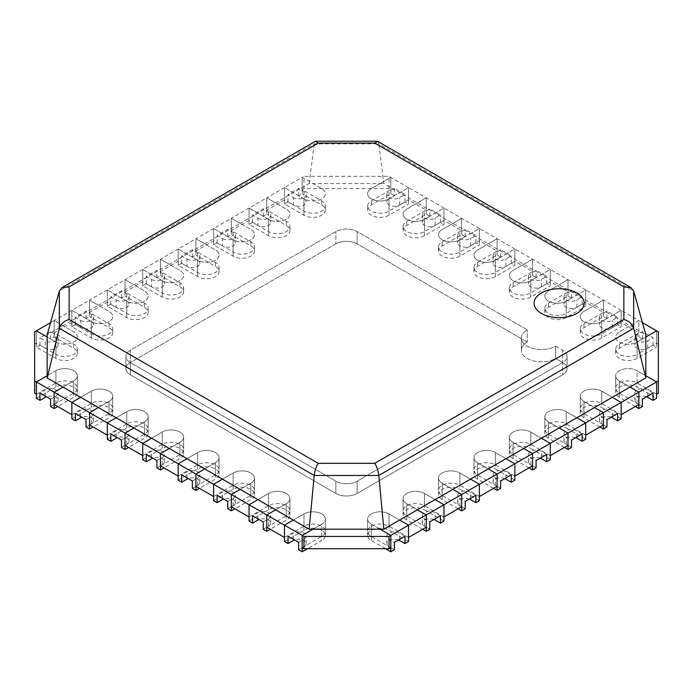 <?xml version="1.0" encoding="UTF-8"?>
<svg xmlns="http://www.w3.org/2000/svg" width="693" height="693" viewBox="0 0 693 693"><rect width="100%" height="100%" fill="white"/><g stroke="black" fill="none" stroke-linecap="round" stroke-linejoin="round"><path stroke-width="0.52" stroke-dasharray="3.46 2.6" d="M34.65 393.217L34.65 344.109L36.426 343.087L55.916 354.34A12.526 7.233 0 0 0 69.569 355.907A12.526 7.233 0 0 0 77.304 349.229A12.526 7.233 0 0 0 73.631 344.109L54.141 332.857L71.855 322.626L91.346 333.879A12.526 7.233 0 0 0 105.007 335.447A12.526 7.233 0 0 0 112.742 328.768A12.526 7.233 0 0 0 109.07 323.648L89.579 312.396L107.294 302.174L126.784 313.427A12.526 7.233 0 0 0 140.445 314.994A12.526 7.233 0 0 0 148.172 308.307A12.526 7.233 0 0 0 144.508 303.196L125.017 291.944L142.732 281.713L162.223 292.966A12.526 7.233 0 0 0 175.875 294.534A12.526 7.233 0 0 0 183.61 287.846A12.526 7.233 0 0 0 179.946 282.735L160.455 271.483L178.17 261.252L197.661 272.505A12.526 7.233 0 0 0 211.313 274.073A12.526 7.233 0 0 0 219.049 267.385A12.526 7.233 0 0 0 215.384 262.275L195.894 251.022L213.609 240.792L233.099 252.044A12.526 7.233 0 0 0 246.751 253.612A12.526 7.233 0 0 0 254.487 246.925A12.526 7.233 0 0 0 250.823 241.814L231.332 230.561L249.047 220.331L268.537 231.583A12.526 7.233 0 0 0 282.19 233.151A12.526 7.233 0 0 0 289.925 226.472A12.526 7.233 0 0 0 286.252 221.353L266.762 210.1L284.485 199.87L303.976 211.122A12.526 7.233 0 0 0 317.628 212.69A12.526 7.233 0 0 0 325.363 206.012A12.526 7.233 0 0 0 321.691 200.892L302.2 189.639L303.976 188.617L389.024 188.617L390.8 189.639L371.309 200.892A12.526 7.233 0 0 0 367.636 206.012A12.526 7.233 0 0 0 375.372 212.69A12.526 7.233 0 0 0 389.024 211.122L408.515 199.87L426.238 210.1L406.748 221.353A12.526 7.233 0 0 0 403.075 226.472A12.526 7.233 0 0 0 410.81 233.151A12.526 7.233 0 0 0 424.462 231.583L443.953 220.331L461.668 230.561L442.177 241.814A12.526 7.233 0 0 0 438.513 246.925A12.526 7.233 0 0 0 446.249 253.612A12.526 7.233 0 0 0 459.901 252.044L479.391 240.792L497.106 251.022L477.616 262.275A12.526 7.233 0 0 0 473.951 267.385A12.526 7.233 0 0 0 481.687 274.073A12.526 7.233 0 0 0 495.339 272.505L514.83 261.252L532.545 271.483L513.054 282.735A12.526 7.233 0 0 0 509.39 287.846A12.526 7.233 0 0 0 517.125 294.534A12.526 7.233 0 0 0 530.777 292.966L550.268 281.713L567.983 291.944L548.492 303.196A12.526 7.233 0 0 0 544.828 308.307A12.526 7.233 0 0 0 552.555 314.994A12.526 7.233 0 0 0 566.216 313.427L585.706 302.174L603.421 312.396L583.93 323.648A12.526 7.233 0 0 0 580.258 328.768A12.526 7.233 0 0 0 587.993 335.447A12.526 7.233 0 0 0 601.654 333.879L621.145 322.626L638.859 332.857L619.369 344.109A12.526 7.233 0 0 0 615.696 349.229A12.526 7.233 0 0 0 623.431 355.907A12.526 7.233 0 0 0 637.084 354.34L637.084 342.065L645.824 337.023L637.084 342.065L637.084 334.702L642.402 331.635L653.031 337.768L647.721 340.835A7.519 4.34 180 0 1 639.526 341.779A7.519 4.34 180 0 1 634.883 337.768A7.519 4.34 180 0 1 637.084 334.702M36.426 394.239L55.916 382.986A12.526 7.233 180 0 1 69.569 381.419A12.526 7.233 180 0 1 77.304 388.097A12.526 7.233 180 0 1 73.631 393.217L73.631 380.942L63.002 387.075L73.631 380.942A12.526 7.233 180 0 0 77.304 375.823A12.526 7.233 180 0 1 73.631 380.942L73.631 397.306L57.684 406.514M54.141 404.469L73.631 393.217M71.855 414.7L91.346 403.447A12.526 7.233 180 0 1 105.007 401.879A12.526 7.233 180 0 1 112.742 408.558A12.526 7.233 180 0 1 109.07 413.678L109.07 401.403L98.441 407.536L109.07 401.403A12.526 7.233 180 0 0 112.742 396.283A12.526 7.233 180 0 1 109.07 401.403L109.07 417.766L93.122 426.975M89.579 424.93L109.07 413.678M107.294 435.161L126.784 423.908A12.526 7.233 180 0 1 140.445 422.34A12.526 7.233 180 0 1 148.172 429.019A12.526 7.233 180 0 1 144.508 434.139L144.508 421.855L133.879 427.997L144.508 421.855A12.526 7.233 180 0 0 148.172 416.744A12.526 7.233 180 0 1 144.508 421.855L144.508 438.227L128.56 447.435M125.017 445.391L144.508 434.139M142.732 455.613L162.223 444.36A12.526 7.233 180 0 1 175.875 442.792A12.526 7.233 180 0 1 183.61 449.48A12.526 7.233 180 0 1 179.946 454.591L179.946 442.316L169.309 448.458L179.946 442.316A12.526 7.233 180 0 0 183.61 437.205A12.526 7.233 180 0 1 179.946 442.316L179.946 458.688L163.998 467.896M160.455 465.843L179.946 454.591M178.17 476.074L197.661 464.821A12.526 7.233 180 0 1 211.313 463.253A12.526 7.233 180 0 1 219.049 469.941A12.526 7.233 180 0 1 215.384 475.051L215.384 462.777L204.747 468.918L215.384 462.777A12.526 7.233 180 0 0 219.049 457.666A12.526 7.233 180 0 1 215.384 462.777L215.384 479.149L199.437 488.348M195.894 486.304L215.384 475.051M213.609 496.535L233.099 485.282A12.526 7.233 180 0 1 246.751 483.714A12.526 7.233 180 0 1 254.487 490.401A12.526 7.233 180 0 1 250.823 495.512L250.823 483.238L240.185 489.379L250.823 483.238A12.526 7.233 180 0 0 254.487 478.127A12.526 7.233 180 0 1 250.823 483.238L250.823 499.61L234.875 508.809M231.332 506.765L250.823 495.512M249.047 516.995L268.537 505.743A12.526 7.233 180 0 1 282.19 504.175A12.526 7.233 180 0 1 289.925 510.862A12.526 7.233 180 0 1 286.252 515.973L286.252 503.698L275.623 509.831L286.252 503.698A12.526 7.233 180 0 0 289.925 498.579A12.526 7.233 180 0 1 286.252 503.698L286.252 520.062L270.313 529.27M266.762 527.226L286.252 515.973M284.485 537.456L303.976 526.204A12.526 7.233 180 0 1 317.628 524.636A12.526 7.233 180 0 1 325.363 531.314A12.526 7.233 180 0 1 321.691 536.434L321.691 524.159L312.959 529.201L321.691 524.159A12.526 7.233 180 0 0 325.363 519.04A12.526 7.233 180 0 1 321.691 524.159L321.691 540.523L307.519 548.709M302.2 547.687L321.691 536.434M390.8 547.687L371.309 536.434A12.526 7.233 180 0 1 367.636 531.314A12.526 7.233 180 0 1 375.372 524.636A12.526 7.233 180 0 1 389.024 526.204L389.024 513.929L399.653 520.062L389.024 513.929A12.526 7.233 180 0 0 375.372 512.361A12.526 7.233 180 0 0 367.636 519.04A12.526 7.233 180 0 1 375.372 512.361A12.526 7.233 180 0 1 389.024 513.929L389.024 530.292L408.515 541.545M408.515 537.456L389.024 526.204M426.238 527.226L406.748 515.973A12.526 7.233 180 0 1 403.075 510.862A12.526 7.233 180 0 1 410.81 504.175A12.526 7.233 180 0 1 424.462 505.743L424.462 493.468L435.091 499.601L424.462 493.468A12.526 7.233 180 0 0 410.81 491.9A12.526 7.233 180 0 0 403.075 498.579A12.526 7.233 180 0 1 410.81 491.9A12.526 7.233 180 0 1 424.462 493.468L424.462 509.831L443.953 521.084M443.953 516.995L424.462 505.743M461.668 506.765L442.177 495.512A12.526 7.233 180 0 1 438.513 490.401A12.526 7.233 180 0 1 446.249 483.714A12.526 7.233 180 0 1 459.901 485.282L459.901 473.007L470.53 479.149L459.901 473.007A12.526 7.233 180 0 0 446.249 471.439A12.526 7.233 180 0 0 438.513 478.127A12.526 7.233 180 0 1 446.249 471.439A12.526 7.233 180 0 1 459.901 473.007L459.901 489.379L479.391 500.632M479.391 496.535L459.901 485.282M497.106 486.304L477.616 475.051A12.526 7.233 180 0 1 473.951 469.941A12.526 7.233 180 0 1 481.687 463.253A12.526 7.233 180 0 1 495.339 464.821L495.339 452.546L505.968 458.688L495.339 452.546A12.526 7.233 180 0 0 481.687 450.978A12.526 7.233 180 0 0 473.951 457.666A12.526 7.233 180 0 1 481.687 450.978A12.526 7.233 180 0 1 495.339 452.546L495.339 468.918L514.83 480.171M514.83 476.074L495.339 464.821M532.545 465.843L513.054 454.591A12.526 7.233 180 0 1 509.39 449.48A12.526 7.233 180 0 1 517.125 442.792A12.526 7.233 180 0 1 530.777 444.36L530.777 432.085L541.406 438.227L530.777 432.085A12.526 7.233 180 0 0 517.125 430.518A12.526 7.233 180 0 0 509.39 437.205A12.526 7.233 180 0 1 517.125 430.518A12.526 7.233 180 0 1 530.777 432.085L530.777 448.458L550.268 459.71M550.268 455.613L530.777 444.36M567.983 445.391L548.492 434.139A12.526 7.233 180 0 1 544.828 429.019A12.526 7.233 180 0 1 552.555 422.34A12.526 7.233 180 0 1 566.216 423.908L566.216 411.625L576.845 417.766L566.216 411.625A12.526 7.233 180 0 0 552.555 410.057A12.526 7.233 180 0 0 544.828 416.744A12.526 7.233 180 0 1 552.555 410.057A12.526 7.233 180 0 1 566.216 411.625L566.216 427.997L585.706 439.249M585.706 435.161L566.216 423.908M603.421 424.93L583.93 413.678A12.526 7.233 180 0 1 580.258 408.558A12.526 7.233 180 0 1 587.993 401.879A12.526 7.233 180 0 1 601.654 403.447L601.654 391.173L612.283 397.306L601.654 391.173A12.526 7.233 180 0 0 587.993 389.605A12.526 7.233 180 0 0 580.258 396.283A12.526 7.233 180 0 1 587.993 389.605A12.526 7.233 180 0 1 601.654 391.173L601.654 407.536L621.145 418.789M621.145 414.7L601.654 403.447M638.859 404.469L619.369 393.217A12.526 7.233 180 0 1 615.696 388.097A12.526 7.233 180 0 1 623.431 381.419A12.526 7.233 180 0 1 637.084 382.986L637.084 370.712L645.824 375.753L637.084 370.712A12.526 7.233 180 0 0 623.431 369.144A12.526 7.233 180 0 0 615.696 375.823A12.526 7.233 180 0 1 623.431 369.144A12.526 7.233 180 0 1 637.084 370.712L637.084 387.075L656.574 398.328M656.574 394.239L637.084 382.986M658.35 393.217L658.35 344.109L656.574 343.087L637.084 354.34M562.673 362.526L555.578 358.437L555.578 346.154A20.045 11.573 180 0 1 533.731 348.666A20.045 11.573 180 0 1 521.361 337.976A20.045 11.573 180 0 1 527.234 329.79L357.129 231.583A15.038 8.68 0 0 0 335.871 231.583L130.327 350.251A15.038 8.68 0 0 0 125.927 356.384A15.038 8.68 0 0 0 130.327 362.526A15.038 8.68 0 0 0 125.927 368.667A15.038 8.68 0 0 0 130.327 374.8L335.871 493.468A15.038 8.68 0 0 0 357.129 493.468L562.673 374.8A15.038 8.68 0 0 0 567.073 368.667A15.038 8.68 0 0 0 562.673 362.526A15.038 8.68 0 0 0 567.073 356.384A15.038 8.68 0 0 0 562.673 350.251L555.578 346.154A20.045 11.573 180 0 1 533.731 348.666A20.045 11.573 180 0 1 521.361 337.976A20.045 11.573 180 0 1 527.234 329.79L357.129 231.583A15.038 8.68 0 0 0 335.871 231.583L130.327 350.251A15.038 8.68 0 0 0 125.927 356.384A15.038 8.68 0 0 0 130.327 362.526L335.871 481.193A15.038 8.68 0 0 0 357.129 481.193L562.673 362.526A15.038 8.68 0 0 0 567.073 356.384A15.038 8.68 0 0 0 562.673 350.251L555.578 346.154L555.578 358.437A20.045 11.573 0 0 1 533.731 360.94A20.045 11.573 0 0 1 521.361 350.251A20.045 11.573 0 0 0 533.731 360.94A20.045 11.573 0 0 0 555.578 358.437L562.673 362.526L562.673 350.251L562.673 362.526L357.129 481.193A15.038 8.68 0 0 1 335.871 481.193L130.327 362.526A15.038 8.68 0 0 0 125.927 368.667A15.038 8.68 0 0 0 130.327 374.8L335.871 493.468A15.038 8.68 0 0 0 357.129 493.468L562.673 374.8A15.038 8.68 0 0 0 567.073 368.667A15.038 8.68 0 0 0 562.673 362.526L562.673 374.8L562.673 362.526M335.871 243.858L130.327 362.526L130.327 350.251L130.327 362.526L335.871 243.858L335.871 231.583L335.871 243.858A15.038 8.68 0 0 1 357.129 243.858A15.038 8.68 0 0 0 335.871 243.858M527.234 342.065L357.129 243.858L357.129 231.583L357.129 243.858L527.234 342.065A20.045 11.573 0 0 0 521.361 350.251L521.361 337.976L521.361 350.251A20.045 11.573 0 0 1 527.234 342.065L527.234 329.79L527.234 342.065M638.859 332.857L638.859 320.582L619.369 331.834A12.526 7.233 0 0 0 615.696 336.954A12.526 7.233 0 0 0 623.431 343.633A12.526 7.233 0 0 0 637.084 342.065L642.402 338.998L642.402 331.635M656.574 343.087L656.574 330.812L656.574 347.184L653.031 345.131L647.721 348.207A7.519 4.34 180 0 1 639.526 349.142A7.519 4.34 180 0 1 634.883 345.131A7.519 4.34 180 0 1 637.084 342.065A12.526 7.233 0 0 1 623.431 343.633A12.526 7.233 0 0 1 615.696 336.954A12.526 7.233 0 0 1 619.369 331.834L638.859 320.582L621.145 310.351L612.283 315.471L645.824 334.832M621.145 322.626L621.145 310.351L585.706 289.891L576.845 295.01L612.283 315.471L601.654 321.604L621.145 310.351L621.145 326.724L617.593 324.679L612.283 327.746A7.519 4.34 180 0 1 604.088 328.681A7.519 4.34 180 0 1 599.445 324.679A7.519 4.34 180 0 1 601.654 321.604L601.654 314.241L606.964 311.174L617.593 317.307L612.283 320.383A7.519 4.34 180 0 1 604.088 321.318A7.519 4.34 180 0 1 599.445 317.307A7.519 4.34 180 0 1 601.654 314.241M658.35 344.109L658.35 331.834M603.421 312.396L603.421 300.121L583.93 311.374A12.526 7.233 0 0 0 580.258 316.493A12.526 7.233 0 0 0 587.993 323.172A12.526 7.233 0 0 0 601.654 321.604L606.964 318.537L606.964 311.174M585.706 302.174L585.706 289.891L550.268 269.438L541.406 274.549L576.845 295.01L566.216 301.143L585.706 289.891L585.706 306.263L582.163 304.218L576.845 307.285A7.519 4.34 180 0 1 568.65 308.229A7.519 4.34 180 0 1 564.007 304.218A7.519 4.34 180 0 1 566.216 301.143L566.216 293.78L571.526 290.714L582.163 296.847L576.845 299.922A7.519 4.34 180 0 1 568.65 300.857A7.519 4.34 180 0 1 564.007 296.847A7.519 4.34 180 0 1 566.216 293.78M567.983 291.944L567.983 279.66L548.492 290.913A12.526 7.233 0 0 0 544.828 296.032A12.526 7.233 0 0 0 552.555 302.711A12.526 7.233 0 0 0 566.216 301.143L571.526 298.077L571.526 290.714M550.268 281.713L550.268 269.438L514.83 248.978L505.968 254.088L541.406 274.549L530.777 280.691L550.268 269.438L550.268 285.802L546.725 283.758L541.406 286.824A7.519 4.34 180 0 1 533.212 287.768A7.519 4.34 180 0 1 528.577 283.758A7.519 4.34 180 0 1 530.777 280.691L530.777 273.319L536.087 270.253L546.725 276.394L541.406 279.461A7.519 4.34 180 0 1 533.212 280.396A7.519 4.34 180 0 1 528.577 276.394A7.519 4.34 180 0 1 530.777 273.319M532.545 271.483L532.545 259.208L513.054 270.461A12.526 7.233 0 0 0 509.39 275.571A12.526 7.233 0 0 0 517.125 282.259A12.526 7.233 0 0 0 530.777 280.691L536.087 277.616L536.087 270.253M514.83 261.252L514.83 248.978L479.391 228.517L470.53 233.628L505.968 254.088L495.339 260.23L514.83 248.978L514.83 265.341L511.287 263.297L505.968 266.363A7.519 4.34 180 0 1 497.773 267.307A7.519 4.34 180 0 1 493.139 263.297A7.519 4.34 180 0 1 495.339 260.23L495.339 252.858L500.649 249.792L511.287 255.934L505.968 259A7.519 4.34 180 0 1 497.773 259.944A7.519 4.34 180 0 1 493.139 255.934A7.519 4.34 180 0 1 495.339 252.858M497.106 251.022L497.106 238.747L477.616 250A12.526 7.233 0 0 0 473.951 255.111A12.526 7.233 0 0 0 481.687 261.798A12.526 7.233 0 0 0 495.339 260.23L500.649 257.155L500.649 249.792M479.391 240.792L479.391 228.517L443.953 208.056L435.091 213.167L470.53 233.628L459.901 239.769L479.391 228.517L479.391 244.88L475.848 242.836L470.53 245.902A7.519 4.34 180 0 1 462.335 246.847A7.519 4.34 180 0 1 457.701 242.836A7.519 4.34 180 0 1 459.901 239.769L459.901 232.406L465.22 229.331L475.848 235.473L470.53 238.539A7.519 4.34 180 0 1 462.335 239.483A7.519 4.34 180 0 1 457.701 235.473A7.519 4.34 180 0 1 459.901 232.406M461.668 230.561L461.668 218.286L442.177 229.539A12.526 7.233 0 0 0 438.513 234.65A12.526 7.233 0 0 0 446.249 241.337A12.526 7.233 0 0 0 459.901 239.769L465.22 236.703L465.22 229.331M443.953 220.331L443.953 208.056L408.515 187.595L399.653 192.715L435.091 213.167L424.462 219.309L443.953 208.056L443.953 224.419L440.41 222.375L435.091 225.45A7.519 4.34 180 0 1 426.905 226.386A7.519 4.34 180 0 1 422.262 222.375A7.519 4.34 180 0 1 424.462 219.309L424.462 211.945L429.781 208.87L440.41 215.012L435.091 218.078A7.519 4.34 180 0 1 426.905 219.023A7.519 4.34 180 0 1 422.262 215.012A7.519 4.34 180 0 1 424.462 211.945M426.238 210.1L426.238 197.826L406.748 209.078A12.526 7.233 0 0 0 403.075 214.189A12.526 7.233 0 0 0 410.81 220.876A12.526 7.233 0 0 0 424.462 219.309L429.781 216.242L429.781 208.87M408.515 199.87L408.515 187.595L389.024 176.343L303.976 176.343L302.2 177.365L312.959 183.576L380.041 183.576L371.309 188.617A12.526 7.233 0 0 0 367.636 193.737A12.526 7.233 0 0 0 375.372 200.416A12.526 7.233 0 0 0 389.024 198.848L399.653 192.715L383.835 183.576L378.802 143.884L314.198 143.884L59.338 291.025M390.8 189.639L390.8 177.365L380.041 183.576L383.835 183.576M389.024 188.617L389.024 176.343M284.485 199.87L284.485 187.595L266.762 197.826L275.623 202.936L309.165 183.576L312.959 183.576L321.691 188.617L302.2 177.365L284.485 187.595L303.976 198.848A12.526 7.233 0 0 0 317.628 200.416A12.526 7.233 0 0 0 325.363 193.737A12.526 7.233 0 0 0 321.691 188.617A12.526 7.233 0 0 1 325.363 193.737A12.526 7.233 0 0 1 317.628 200.416A12.526 7.233 0 0 1 303.976 198.848A7.519 4.34 180 0 1 306.176 201.914A7.519 4.34 180 0 1 301.533 205.925A7.519 4.34 180 0 1 293.347 204.989L293.347 197.618L288.028 194.551L298.657 188.418L303.976 191.485A7.519 4.34 180 0 1 306.176 194.551A7.519 4.34 180 0 1 301.533 198.562A7.519 4.34 180 0 1 293.347 197.618M249.047 220.331L249.047 208.056L231.332 218.286L240.185 223.397L275.623 202.936L286.252 209.078L266.762 197.826L249.047 208.056L268.537 219.309A12.526 7.233 0 0 0 282.19 220.876A12.526 7.233 0 0 0 289.925 214.189A12.526 7.233 0 0 0 286.252 209.078A12.526 7.233 0 0 1 289.925 214.189A12.526 7.233 0 0 1 282.19 220.876A12.526 7.233 0 0 1 268.537 219.309A7.519 4.34 180 0 1 270.738 222.375A7.519 4.34 180 0 1 266.095 226.386A7.519 4.34 180 0 1 257.909 225.45L257.909 218.078L252.59 215.012L263.219 208.87L268.537 211.945A7.519 4.34 180 0 1 270.738 215.012A7.519 4.34 180 0 1 266.095 219.023A7.519 4.34 180 0 1 257.909 218.078M213.609 240.792L213.609 228.517L195.894 238.747L204.747 243.858L240.185 223.397L250.823 229.539L231.332 218.286L213.609 228.517L233.099 239.769A12.526 7.233 0 0 0 246.751 241.337A12.526 7.233 0 0 0 254.487 234.65A12.526 7.233 0 0 0 250.823 229.539A12.526 7.233 0 0 1 254.487 234.65A12.526 7.233 0 0 1 246.751 241.337A12.526 7.233 0 0 1 233.099 239.769A7.519 4.34 180 0 1 235.299 242.836A7.519 4.34 180 0 1 230.665 246.847A7.519 4.34 180 0 1 222.47 245.902L222.47 238.539L217.152 235.473L227.78 229.331L233.099 232.406A7.519 4.34 180 0 1 235.299 235.473A7.519 4.34 180 0 1 230.665 239.483A7.519 4.34 180 0 1 222.47 238.539M178.17 261.252L178.17 248.978L160.455 259.208L169.309 264.319L204.747 243.858L215.384 250L195.894 238.747L178.17 248.978L197.661 260.23A12.526 7.233 0 0 0 211.313 261.798A12.526 7.233 0 0 0 219.049 255.111A12.526 7.233 0 0 0 215.384 250A12.526 7.233 0 0 1 219.049 255.111A12.526 7.233 0 0 1 211.313 261.798A12.526 7.233 0 0 1 197.661 260.23A7.519 4.34 180 0 1 199.861 263.297A7.519 4.34 180 0 1 195.227 267.307A7.519 4.34 180 0 1 187.032 266.363L187.032 259L181.713 255.934L192.351 249.792L197.661 252.858A7.519 4.34 180 0 1 199.861 255.934A7.519 4.34 180 0 1 195.227 259.944A7.519 4.34 180 0 1 187.032 259M142.732 281.713L142.732 269.438L125.017 279.66L133.879 284.78L169.309 264.319L179.946 270.461L160.455 259.208L142.732 269.438L162.223 280.691A12.526 7.233 0 0 0 175.875 282.259A12.526 7.233 0 0 0 183.61 275.571A12.526 7.233 0 0 0 179.946 270.461A12.526 7.233 0 0 1 183.61 275.571A12.526 7.233 0 0 1 175.875 282.259A12.526 7.233 0 0 1 162.223 280.691A7.519 4.34 180 0 1 164.423 283.758A7.519 4.34 180 0 1 159.788 287.768A7.519 4.34 180 0 1 151.594 286.824L151.594 279.461L146.275 276.394L156.913 270.253L162.223 273.319A7.519 4.34 180 0 1 164.423 276.394A7.519 4.34 180 0 1 159.788 280.396A7.519 4.34 180 0 1 151.594 279.461M107.294 302.174L107.294 289.891L89.579 300.121L98.441 305.241L133.879 284.78L144.508 290.913L125.017 279.66L107.294 289.891L126.784 301.143A12.526 7.233 0 0 0 140.445 302.711A12.526 7.233 0 0 0 148.172 296.032A12.526 7.233 0 0 0 144.508 290.913A12.526 7.233 0 0 1 148.172 296.032A12.526 7.233 0 0 1 140.445 302.711A12.526 7.233 0 0 1 126.784 301.143A7.519 4.34 180 0 1 128.993 304.218A7.519 4.34 180 0 1 124.35 308.229A7.519 4.34 180 0 1 116.155 307.285L116.155 299.922L110.837 296.847L121.474 290.714L126.784 293.78A7.519 4.34 180 0 1 128.993 296.847A7.519 4.34 180 0 1 124.35 300.857A7.519 4.34 180 0 1 116.155 299.922M71.855 322.626L71.855 310.351L54.141 320.582L63.002 325.701L98.441 305.241L109.07 311.374L89.579 300.121L71.855 310.351L91.346 321.604A12.526 7.233 0 0 0 105.007 323.172A12.526 7.233 0 0 0 112.742 316.493A12.526 7.233 0 0 0 109.07 311.374A12.526 7.233 0 0 1 112.742 316.493A12.526 7.233 0 0 1 105.007 323.172A12.526 7.233 0 0 1 91.346 321.604A7.519 4.34 180 0 1 93.555 324.679A7.519 4.34 180 0 1 88.912 328.681A7.519 4.34 180 0 1 80.717 327.746L80.717 320.383L75.407 317.307L86.036 311.174L91.346 314.241A7.519 4.34 180 0 1 93.555 317.307A7.519 4.34 180 0 1 88.912 321.318A7.519 4.34 180 0 1 80.717 320.383M619.369 393.217L619.369 380.942L629.998 387.075L619.369 380.942A12.526 7.233 180 0 1 615.696 375.823L615.696 388.097M371.309 536.434L371.309 524.159L380.041 529.201L371.309 524.159A12.526 7.233 180 0 1 367.636 519.04L367.636 531.314M34.65 344.109L34.65 331.834M303.976 188.617L303.976 176.343M302.2 189.639L302.2 177.365L302.2 193.737L298.657 195.781L303.976 198.848L303.976 191.485M266.762 210.1L266.762 197.826L266.762 214.189L263.219 216.242L268.537 219.309L268.537 211.945M231.332 230.561L231.332 218.286L231.332 234.65L227.78 236.703L233.099 239.769L233.099 232.406M195.894 251.022L195.894 238.747L195.894 255.111L192.351 257.155L197.661 260.23L197.661 252.858M160.455 271.483L160.455 259.208L160.455 275.571L156.913 277.616L162.223 280.691L162.223 273.319M125.017 291.944L125.017 279.66L125.017 296.032L121.474 298.077L126.784 301.143L126.784 293.78M89.579 312.396L89.579 300.121L89.579 316.493L86.036 318.537L91.346 321.604L91.346 314.241M54.141 332.857L54.141 320.582L50.563 322.652M36.426 343.087L36.426 330.812L36.426 347.184L55.916 358.437A12.526 7.233 0 0 0 69.569 360.005A12.526 7.233 0 0 0 77.304 353.317A12.526 7.233 0 0 0 73.631 348.207L54.141 336.954L50.598 338.998L55.916 342.065A12.526 7.233 0 0 0 69.569 343.633A12.526 7.233 0 0 0 77.304 336.954A12.526 7.233 0 0 0 73.631 331.834L63.002 325.701L47.176 334.832M309.165 183.576L314.198 143.884L315.324 141.363M377.676 141.363L378.802 143.884L633.662 291.025M303.976 526.204L303.976 513.929L293.347 520.062L303.976 513.929A12.526 7.233 180 0 1 317.628 512.361A12.526 7.233 180 0 1 325.363 519.04L325.363 531.314M55.916 382.986L55.916 370.712L47.176 375.753L55.916 370.712A12.526 7.233 180 0 1 69.569 369.144A12.526 7.233 180 0 1 77.304 375.823L77.304 388.097M55.916 354.34L55.916 342.065L47.176 337.023L55.916 342.065A7.519 4.34 180 0 1 58.117 345.131A7.519 4.34 180 0 1 53.474 349.142A7.519 4.34 180 0 1 45.279 348.207L45.279 340.835L39.969 337.768L50.598 331.635L55.916 334.702A7.519 4.34 180 0 1 58.117 337.768A7.519 4.34 180 0 1 53.474 341.779A7.519 4.34 180 0 1 45.279 340.835M268.537 505.743L268.537 493.468L257.909 499.601L268.537 493.468A12.526 7.233 180 0 1 282.19 491.9A12.526 7.233 180 0 1 289.925 498.579L289.925 510.862M233.099 485.282L233.099 473.007L222.47 479.149L233.099 473.007A12.526 7.233 180 0 1 246.751 471.439A12.526 7.233 180 0 1 254.487 478.127L254.487 490.401M197.661 464.821L197.661 452.546L187.032 458.688L197.661 452.546A12.526 7.233 180 0 1 211.313 450.978A12.526 7.233 180 0 1 219.049 457.666L219.049 469.941M162.223 444.36L162.223 432.085L151.594 438.227L162.223 432.085A12.526 7.233 180 0 1 175.875 430.518A12.526 7.233 180 0 1 183.61 437.205L183.61 449.48M126.784 423.908L126.784 411.625L116.155 417.766L126.784 411.625A12.526 7.233 180 0 1 140.445 410.057A12.526 7.233 180 0 1 148.172 416.744L148.172 429.019M91.346 403.447L91.346 391.173L80.717 397.306L91.346 391.173A12.526 7.233 180 0 1 105.007 389.605A12.526 7.233 180 0 1 112.742 396.283L112.742 408.558M406.748 515.973L406.748 503.698L417.377 509.831L406.748 503.698A12.526 7.233 180 0 1 403.075 498.579L403.075 510.862M442.177 495.512L442.177 483.238L452.815 489.379L442.177 483.238A12.526 7.233 180 0 1 438.513 478.127L438.513 490.401M477.616 475.051L477.616 462.777L488.253 468.918L477.616 462.777A12.526 7.233 180 0 1 473.951 457.666L473.951 469.941M513.054 454.591L513.054 442.316L523.691 448.458L513.054 442.316A12.526 7.233 180 0 1 509.39 437.205L509.39 449.48M548.492 434.139L548.492 421.855L559.121 427.997L548.492 421.855A12.526 7.233 180 0 1 544.828 416.744L544.828 429.019M583.93 413.678L583.93 401.403L594.559 407.536L583.93 401.403A12.526 7.233 180 0 1 580.258 396.283L580.258 408.558M642.402 338.998L638.859 336.954L619.369 348.207A12.526 7.233 0 0 0 615.696 353.317A12.526 7.233 0 0 0 623.431 360.005A12.526 7.233 0 0 0 637.084 358.437L656.574 347.184M653.031 345.131L653.031 337.768M642.437 322.652L638.859 320.582L638.859 336.954M606.964 318.537L603.421 316.493L583.93 327.746A12.526 7.233 0 0 0 580.258 332.857A12.526 7.233 0 0 0 587.993 339.544A12.526 7.233 0 0 0 601.654 337.976L621.145 326.724M617.593 324.679L617.593 317.307M603.421 316.493L603.421 300.121L583.93 311.374A12.526 7.233 0 0 0 580.258 316.493A12.526 7.233 0 0 0 587.993 323.172A12.526 7.233 0 0 0 601.654 321.604L601.654 333.879M571.526 298.077L567.983 296.032L548.492 307.285A12.526 7.233 0 0 0 544.828 312.396A12.526 7.233 0 0 0 552.555 319.083A12.526 7.233 0 0 0 566.216 317.515L585.706 306.263M582.163 304.218L582.163 296.847M567.983 296.032L567.983 279.66L548.492 290.913A12.526 7.233 0 0 0 544.828 296.032A12.526 7.233 0 0 0 552.555 302.711A12.526 7.233 0 0 0 566.216 301.143L566.216 313.427M536.087 277.616L532.545 275.571L513.054 286.824A12.526 7.233 0 0 0 509.39 291.944A12.526 7.233 0 0 0 517.125 298.622A12.526 7.233 0 0 0 530.777 297.054L550.268 285.802M546.725 283.758L546.725 276.394M532.545 275.571L532.545 259.208L513.054 270.461A12.526 7.233 0 0 0 509.39 275.571A12.526 7.233 0 0 0 517.125 282.259A12.526 7.233 0 0 0 530.777 280.691L530.777 292.966M500.649 257.155L497.106 255.111L477.616 266.363A12.526 7.233 0 0 0 473.951 271.483A12.526 7.233 0 0 0 481.687 278.162A12.526 7.233 0 0 0 495.339 276.594L514.83 265.341M511.287 263.297L511.287 255.934M497.106 255.111L497.106 238.747L477.616 250A12.526 7.233 0 0 0 473.951 255.111A12.526 7.233 0 0 0 481.687 261.798A12.526 7.233 0 0 0 495.339 260.23L495.339 272.505M465.22 236.703L461.668 234.65L442.177 245.902A12.526 7.233 0 0 0 438.513 251.022A12.526 7.233 0 0 0 446.249 257.701A12.526 7.233 0 0 0 459.901 256.133L479.391 244.88M475.848 242.836L475.848 235.473M461.668 234.65L461.668 218.286L442.177 229.539A12.526 7.233 0 0 0 438.513 234.65A12.526 7.233 0 0 0 446.249 241.337A12.526 7.233 0 0 0 459.901 239.769L459.901 252.044M429.781 216.242L426.238 214.189L406.748 225.45A12.526 7.233 0 0 0 403.075 230.561A12.526 7.233 0 0 0 410.81 237.24A12.526 7.233 0 0 0 424.462 235.672L443.953 224.419M440.41 222.375L440.41 215.012M426.238 214.189L426.238 197.826L406.748 209.078A12.526 7.233 0 0 0 403.075 214.189A12.526 7.233 0 0 0 410.81 220.876A12.526 7.233 0 0 0 424.462 219.309L424.462 231.583M394.343 188.418L394.343 195.781L389.024 198.848L408.515 187.595L408.515 203.967L404.972 201.914L399.653 204.989A7.519 4.34 180 0 1 391.467 205.925A7.519 4.34 180 0 1 386.824 201.914A7.519 4.34 180 0 1 389.024 198.848L389.024 191.485L394.343 188.418L404.972 194.551L399.653 197.618A7.519 4.34 180 0 1 391.467 198.562A7.519 4.34 180 0 1 386.824 194.551A7.519 4.34 180 0 1 389.024 191.485M394.343 195.781L390.8 193.737L371.309 204.989A12.526 7.233 0 0 0 367.636 210.1A12.526 7.233 0 0 0 375.372 216.788A12.526 7.233 0 0 0 389.024 215.22L408.515 203.967M404.972 201.914L404.972 194.551M390.8 193.737L390.8 177.365L371.309 188.617A12.526 7.233 0 0 0 367.636 193.737A12.526 7.233 0 0 0 375.372 200.416A12.526 7.233 0 0 0 389.024 198.848L389.024 211.122M298.657 542.368L303.976 539.301A7.519 4.34 0 0 0 306.176 536.226A7.519 4.34 0 0 0 301.533 532.215A7.519 4.34 0 0 0 293.347 533.16L288.028 536.226M298.657 549.731L303.976 546.664A7.519 4.34 0 0 0 306.176 543.598A7.519 4.34 0 0 0 302.217 539.769A7.519 4.34 0 0 0 294.516 539.977M284.485 541.545L303.976 530.292A12.526 7.233 180 0 1 317.628 528.724A12.526 7.233 180 0 1 325.363 535.412A12.526 7.233 180 0 1 321.691 540.523M303.976 530.292L303.976 513.929A12.526 7.233 180 0 1 317.628 512.361A12.526 7.233 180 0 1 325.363 519.04L325.363 535.412M263.219 521.907L268.537 518.84A7.519 4.34 0 0 0 270.738 515.765A7.519 4.34 0 0 0 266.095 511.755A7.519 4.34 0 0 0 257.909 512.699L252.59 515.765M263.219 529.27L268.537 526.204A7.519 4.34 0 0 0 270.738 523.137A7.519 4.34 0 0 0 266.779 519.308A7.519 4.34 0 0 0 259.078 519.516M249.047 521.084L268.537 509.831A12.526 7.233 180 0 1 282.19 508.264A12.526 7.233 180 0 1 289.925 514.951A12.526 7.233 180 0 1 286.252 520.062M268.537 509.831L268.537 493.468A12.526 7.233 180 0 1 282.19 491.9A12.526 7.233 180 0 1 289.925 498.579L289.925 514.951M227.78 501.446L233.099 498.38A7.519 4.34 0 0 0 235.299 495.313A7.519 4.34 0 0 0 230.665 491.302A7.519 4.34 0 0 0 222.47 492.238L217.152 495.313M227.78 508.809L233.099 505.743A7.519 4.34 0 0 0 235.299 502.676A7.519 4.34 0 0 0 231.341 498.856A7.519 4.34 0 0 0 223.64 499.055M213.609 500.632L233.099 489.379A12.526 7.233 180 0 1 246.751 487.811A12.526 7.233 180 0 1 254.487 494.49A12.526 7.233 180 0 1 250.823 499.61M233.099 489.379L233.099 473.007A12.526 7.233 180 0 1 246.751 471.439A12.526 7.233 180 0 1 254.487 478.127L254.487 494.49M192.351 480.985L197.661 477.919A7.519 4.34 0 0 0 199.861 474.852A7.519 4.34 0 0 0 195.227 470.842A7.519 4.34 0 0 0 187.032 471.777L181.713 474.852M192.351 488.348L197.661 485.282A7.519 4.34 0 0 0 199.861 482.215A7.519 4.34 0 0 0 195.911 478.395A7.519 4.34 0 0 0 188.201 478.594M178.17 480.171L197.661 468.918A12.526 7.233 180 0 1 211.313 467.351A12.526 7.233 180 0 1 219.049 474.029A12.526 7.233 180 0 1 215.384 479.149M197.661 468.918L197.661 452.546A12.526 7.233 180 0 1 211.313 450.978A12.526 7.233 180 0 1 219.049 457.666L219.049 474.029M156.913 460.524L162.223 457.458A7.519 4.34 0 0 0 164.423 454.391A7.519 4.34 0 0 0 159.788 450.381A7.519 4.34 0 0 0 151.594 451.316L146.275 454.391M156.913 467.896L162.223 464.821A7.519 4.34 0 0 0 164.423 461.755A7.519 4.34 0 0 0 160.473 457.934A7.519 4.34 0 0 0 152.763 458.134M142.732 459.71L162.223 448.458A12.526 7.233 180 0 1 175.875 446.89A12.526 7.233 180 0 1 183.61 453.569A12.526 7.233 180 0 1 179.946 458.688M162.223 448.458L162.223 432.085A12.526 7.233 180 0 1 175.875 430.518A12.526 7.233 180 0 1 183.61 437.205L183.61 453.569M121.474 440.064L126.784 436.997A7.519 4.34 0 0 0 128.993 433.931A7.519 4.34 0 0 0 124.35 429.92A7.519 4.34 0 0 0 116.155 430.864L110.837 433.931M121.474 447.435L126.784 444.36A7.519 4.34 0 0 0 128.993 441.294A7.519 4.34 0 0 0 125.035 437.474A7.519 4.34 0 0 0 117.325 437.673M107.294 439.249L126.784 427.997A12.526 7.233 180 0 1 140.445 426.429A12.526 7.233 180 0 1 148.172 433.108A12.526 7.233 180 0 1 144.508 438.227M126.784 427.997L126.784 411.625A12.526 7.233 180 0 1 140.445 410.057A12.526 7.233 180 0 1 148.172 416.744L148.172 433.108M86.036 419.611L91.346 416.536A7.519 4.34 0 0 0 93.555 413.47A7.519 4.34 0 0 0 88.912 409.459A7.519 4.34 0 0 0 80.717 410.403L75.407 413.47M86.036 426.975L91.346 423.908A7.519 4.34 0 0 0 93.555 420.833A7.519 4.34 0 0 0 89.596 417.013A7.519 4.34 0 0 0 81.887 417.212M71.855 418.789L91.346 407.536A12.526 7.233 180 0 1 105.007 405.968A12.526 7.233 180 0 1 112.742 412.656A12.526 7.233 180 0 1 109.07 417.766M91.346 407.536L91.346 391.173A12.526 7.233 180 0 1 105.007 389.605A12.526 7.233 180 0 1 112.742 396.283L112.742 412.656M50.598 399.151L55.916 396.075A7.519 4.34 0 0 0 58.117 393.009A7.519 4.34 0 0 0 53.474 388.998A7.519 4.34 0 0 0 45.279 389.942L39.969 393.009M50.598 406.514L55.916 403.447A7.519 4.34 0 0 0 58.117 400.372A7.519 4.34 0 0 0 54.158 396.552A7.519 4.34 0 0 0 46.448 396.751M36.426 398.328L55.916 387.075A12.526 7.233 180 0 1 69.569 385.507A12.526 7.233 180 0 1 77.304 392.195A12.526 7.233 180 0 1 73.631 397.306M55.916 387.075L55.916 370.712A12.526 7.233 180 0 1 69.569 369.144A12.526 7.233 180 0 1 77.304 375.823L77.304 392.195M293.347 204.989L288.028 201.914L288.028 194.551M298.657 195.781L298.657 188.418M288.028 201.914L284.485 203.967L303.976 215.22A12.526 7.233 0 0 0 317.628 216.788A12.526 7.233 0 0 0 325.363 210.1A12.526 7.233 0 0 0 321.691 204.989L302.2 193.737M284.485 203.967L284.485 187.595L303.976 198.848L303.976 211.122M257.909 225.45L252.59 222.375L252.59 215.012M263.219 216.242L263.219 208.87M252.59 222.375L249.047 224.419L268.537 235.672A12.526 7.233 0 0 0 282.19 237.24A12.526 7.233 0 0 0 289.925 230.561A12.526 7.233 0 0 0 286.252 225.45L266.762 214.189M249.047 224.419L249.047 208.056L268.537 219.309L268.537 231.583M222.47 245.902L217.152 242.836L217.152 235.473M227.78 236.703L227.78 229.331M217.152 242.836L213.609 244.88L233.099 256.133A12.526 7.233 0 0 0 246.751 257.701A12.526 7.233 0 0 0 254.487 251.022A12.526 7.233 0 0 0 250.823 245.902L231.332 234.65M213.609 244.88L213.609 228.517L233.099 239.769L233.099 252.044M187.032 266.363L181.713 263.297L181.713 255.934M192.351 257.155L192.351 249.792M181.713 263.297L178.17 265.341L197.661 276.594A12.526 7.233 0 0 0 211.313 278.162A12.526 7.233 0 0 0 219.049 271.483A12.526 7.233 0 0 0 215.384 266.363L195.894 255.111M178.17 265.341L178.17 248.978L197.661 260.23L197.661 272.505M151.594 286.824L146.275 283.758L146.275 276.394M156.913 277.616L156.913 270.253M146.275 283.758L142.732 285.802L162.223 297.054A12.526 7.233 0 0 0 175.875 298.622A12.526 7.233 0 0 0 183.61 291.944A12.526 7.233 0 0 0 179.946 286.824L160.455 275.571M142.732 285.802L142.732 269.438L162.223 280.691L162.223 292.966M116.155 307.285L110.837 304.218L110.837 296.847M121.474 298.077L121.474 290.714M110.837 304.218L107.294 306.263L126.784 317.515A12.526 7.233 0 0 0 140.445 319.083A12.526 7.233 0 0 0 148.172 312.396A12.526 7.233 0 0 0 144.508 307.285L125.017 296.032M107.294 306.263L107.294 289.891L126.784 301.143L126.784 313.427M80.717 327.746L75.407 324.679L75.407 317.307M86.036 318.537L86.036 311.174M75.407 324.679L71.855 326.724L91.346 337.976A12.526 7.233 0 0 0 105.007 339.544A12.526 7.233 0 0 0 112.742 332.857A12.526 7.233 0 0 0 109.07 327.746L89.579 316.493M71.855 326.724L71.855 310.351L91.346 321.604L91.346 333.879M45.279 348.207L39.969 345.131L39.969 337.768M50.598 338.998L50.598 331.635M39.969 345.131L36.426 347.184M54.141 336.954L54.141 320.582L73.631 331.834A12.526 7.233 0 0 1 77.304 336.954A12.526 7.233 0 0 1 69.569 343.633A12.526 7.233 0 0 1 55.916 342.065L55.916 334.702M653.031 393.009L647.721 389.942A7.519 4.34 0 0 0 639.526 388.998A7.519 4.34 0 0 0 634.883 393.009A7.519 4.34 0 0 0 637.084 396.075L642.402 399.151M642.402 406.514L637.084 403.447L637.084 396.075M635.316 406.514L619.369 397.306A12.526 7.233 180 0 1 615.696 392.195A12.526 7.233 180 0 1 623.431 385.507A12.526 7.233 180 0 1 637.084 387.075M646.552 396.751A7.519 4.34 0 0 0 638.842 396.552A7.519 4.34 0 0 0 634.883 400.372A7.519 4.34 0 0 0 637.084 403.447M619.369 397.306L619.369 380.942A12.526 7.233 180 0 1 615.696 375.823L615.696 392.195M617.593 413.47L612.283 410.403A7.519 4.34 0 0 0 604.088 409.459A7.519 4.34 0 0 0 599.445 413.47A7.519 4.34 0 0 0 601.654 416.536L606.964 419.611M606.964 426.975L601.654 423.908L601.654 416.536M599.878 426.975L583.93 417.766A12.526 7.233 180 0 1 580.258 412.656A12.526 7.233 180 0 1 587.993 405.968A12.526 7.233 180 0 1 601.654 407.536M611.113 417.212A7.519 4.34 0 0 0 603.404 417.013A7.519 4.34 0 0 0 599.445 420.833A7.519 4.34 0 0 0 601.654 423.908M583.93 417.766L583.93 401.403A12.526 7.233 180 0 1 580.258 396.283L580.258 412.656M582.163 433.931L576.845 430.864A7.519 4.34 0 0 0 568.65 429.92A7.519 4.34 0 0 0 564.007 433.931A7.519 4.34 0 0 0 566.216 436.997L571.526 440.064M571.526 447.435L566.216 444.36L566.216 436.997M564.44 447.435L548.492 438.227A12.526 7.233 180 0 1 544.828 433.108A12.526 7.233 180 0 1 552.555 426.429A12.526 7.233 180 0 1 566.216 427.997M575.675 437.673A7.519 4.34 0 0 0 567.965 437.474A7.519 4.34 0 0 0 564.007 441.294A7.519 4.34 0 0 0 566.216 444.36M548.492 438.227L548.492 421.855A12.526 7.233 180 0 1 544.828 416.744L544.828 433.108M546.725 454.391L541.406 451.316A7.519 4.34 0 0 0 533.212 450.381A7.519 4.34 0 0 0 528.577 454.391A7.519 4.34 0 0 0 530.777 457.458L536.087 460.524M536.087 467.896L530.777 464.821L530.777 457.458M529.002 467.896L513.054 458.688A12.526 7.233 180 0 1 509.39 453.569A12.526 7.233 180 0 1 517.125 446.89A12.526 7.233 180 0 1 530.777 448.458M540.237 458.134A7.519 4.34 0 0 0 532.527 457.934A7.519 4.34 0 0 0 528.577 461.755A7.519 4.34 0 0 0 530.777 464.821M513.054 458.688L513.054 442.316A12.526 7.233 180 0 1 509.39 437.205L509.39 453.569M511.287 474.852L505.968 471.777A7.519 4.34 0 0 0 497.773 470.842A7.519 4.34 0 0 0 493.139 474.852A7.519 4.34 0 0 0 495.339 477.919L500.649 480.985M500.649 488.348L495.339 485.282L495.339 477.919M493.563 488.348L477.616 479.149A12.526 7.233 180 0 1 473.951 474.029A12.526 7.233 180 0 1 481.687 467.351A12.526 7.233 180 0 1 495.339 468.918M504.799 478.594A7.519 4.34 0 0 0 497.089 478.395A7.519 4.34 0 0 0 493.139 482.215A7.519 4.34 0 0 0 495.339 485.282M477.616 479.149L477.616 462.777A12.526 7.233 180 0 1 473.951 457.666L473.951 474.029M475.848 495.313L470.53 492.238A7.519 4.34 0 0 0 462.335 491.302A7.519 4.34 0 0 0 457.701 495.313A7.519 4.34 0 0 0 459.901 498.38L465.22 501.446M465.22 508.809L459.901 505.743L459.901 498.38M458.125 508.809L442.177 499.61A12.526 7.233 180 0 1 438.513 494.49A12.526 7.233 180 0 1 446.249 487.811A12.526 7.233 180 0 1 459.901 489.379M469.36 499.055A7.519 4.34 0 0 0 461.659 498.856A7.519 4.34 0 0 0 457.701 502.676A7.519 4.34 0 0 0 459.901 505.743M442.177 499.61L442.177 483.238A12.526 7.233 180 0 1 438.513 478.127L438.513 494.49M440.41 515.765L435.091 512.699A7.519 4.34 0 0 0 426.905 511.755A7.519 4.34 0 0 0 422.262 515.765A7.519 4.34 0 0 0 424.462 518.84L429.781 521.907M429.781 529.27L424.462 526.204L424.462 518.84M422.687 529.27L406.748 520.062A12.526 7.233 180 0 1 403.075 514.951A12.526 7.233 180 0 1 410.81 508.264A12.526 7.233 180 0 1 424.462 509.831M433.922 519.516A7.519 4.34 0 0 0 426.221 519.308A7.519 4.34 0 0 0 422.262 523.137A7.519 4.34 0 0 0 424.462 526.204M406.748 520.062L406.748 503.698A12.526 7.233 180 0 1 403.075 498.579L403.075 514.951M404.972 536.226L399.653 533.16A7.519 4.34 0 0 0 391.467 532.215A7.519 4.34 0 0 0 386.824 536.226A7.519 4.34 0 0 0 389.024 539.301L394.343 542.368M394.343 549.731L389.024 546.664L389.024 539.301M385.481 548.709L371.309 540.523A12.526 7.233 180 0 1 367.636 535.412A12.526 7.233 180 0 1 375.372 528.724A12.526 7.233 180 0 1 389.024 530.292M398.484 539.977A7.519 4.34 0 0 0 390.783 539.769A7.519 4.34 0 0 0 386.824 543.598A7.519 4.34 0 0 0 389.024 546.664M371.309 540.523L371.309 524.159A12.526 7.233 180 0 1 367.636 519.04L367.636 535.412M130.327 374.8L130.327 362.526L130.327 374.8M335.871 493.468L335.871 481.193L335.871 493.468M357.129 493.468L357.129 481.193L357.129 493.468M619.369 344.109L619.369 348.207M321.691 200.892L321.691 204.989M371.309 200.892L371.309 204.989M73.631 344.109L73.631 348.207M109.07 323.648L109.07 327.746M144.508 303.196L144.508 307.285M179.946 282.735L179.946 286.824M215.384 262.275L215.384 266.363M250.823 241.814L250.823 245.902M286.252 221.353L286.252 225.45M406.748 221.353L406.748 225.45M442.177 241.814L442.177 245.902M477.616 262.275L477.616 266.363M513.054 282.735L513.054 286.824M548.492 303.196L548.492 307.285M583.93 323.648L583.93 327.746M647.721 348.207L647.721 340.835M637.084 358.437L637.084 342.065M612.283 327.746L612.283 320.383M601.654 337.976L601.654 321.604M576.845 307.285L576.845 299.922M566.216 317.515L566.216 301.143M541.406 286.824L541.406 279.461M530.777 297.054L530.777 280.691M505.968 266.363L505.968 259M495.339 276.594L495.339 260.23M470.53 245.902L470.53 238.539M459.901 256.133L459.901 239.769M435.091 225.45L435.091 218.078M424.462 235.672L424.462 219.309M399.653 204.989L399.653 197.618M389.024 215.22L389.024 198.848M293.347 539.301L293.347 533.16M303.976 546.664L303.976 539.301M257.909 518.84L257.909 512.699M268.537 526.204L268.537 518.84M222.47 498.38L222.47 492.238M233.099 505.743L233.099 498.38M187.032 477.919L187.032 471.777M197.661 485.282L197.661 477.919M151.594 457.458L151.594 451.316M162.223 464.821L162.223 457.458M116.155 436.997L116.155 430.864M126.784 444.36L126.784 436.997M80.717 416.536L80.717 410.403M91.346 423.908L91.346 416.536M45.279 396.075L45.279 389.942M55.916 403.447L55.916 396.075M303.976 215.22L303.976 198.848M268.537 235.672L268.537 219.309M233.099 256.133L233.099 239.769M197.661 276.594L197.661 260.23M162.223 297.054L162.223 280.691M126.784 317.515L126.784 301.143M91.346 337.976L91.346 321.604M55.916 358.437L55.916 342.065M647.721 396.075L647.721 389.942M612.283 416.536L612.283 410.403M576.845 436.997L576.845 430.864M541.406 457.458L541.406 451.316M505.968 477.919L505.968 471.777M470.53 498.38L470.53 492.238M435.091 518.84L435.091 512.699M399.653 539.301L399.653 533.16M125.927 368.667L125.927 356.384L125.927 368.667M567.073 368.667L567.073 356.384L567.073 368.667M615.696 349.229L615.696 353.317M367.636 206.012L367.636 210.1M542.342 313.929A36.331 36.331 0 0 0 575.909 313.929M77.304 349.229L77.304 353.317M112.742 328.768L112.742 332.857M148.172 308.307L148.172 312.396M183.61 287.846L183.61 291.944M219.049 267.385L219.049 271.483M254.487 246.925L254.487 251.022M289.925 226.472L289.925 230.561M325.363 206.012L325.363 210.1M403.075 226.472L403.075 230.561M438.513 246.925L438.513 251.022M473.951 267.385L473.951 271.483M509.39 287.846L509.39 291.944M544.828 308.307L544.828 312.396M580.258 328.768L580.258 332.857M634.883 337.768L634.883 345.131M599.445 317.307L599.445 324.679M564.007 296.847L564.007 304.218M528.577 276.394L528.577 283.758M493.139 255.934L493.139 263.297M457.701 235.473L457.701 242.836M422.262 215.012L422.262 222.375M386.824 194.551L386.824 201.914M306.176 543.598L306.176 536.226M270.738 523.137L270.738 515.765M235.299 502.676L235.299 495.313M199.861 482.215L199.861 474.852M164.423 461.755L164.423 454.391M128.993 441.294L128.993 433.931M93.555 420.833L93.555 413.47M58.117 400.372L58.117 393.009M306.176 194.551L306.176 201.914M270.738 215.012L270.738 222.375M235.299 235.473L235.299 242.836M199.861 255.934L199.861 263.297M164.423 276.394L164.423 283.758M128.993 296.847L128.993 304.218M93.555 317.307L93.555 324.679M58.117 337.768L58.117 345.131M634.883 400.372L634.883 393.009M599.445 420.833L599.445 413.47M564.007 441.294L564.007 433.931M528.577 461.755L528.577 454.391M493.139 482.215L493.139 474.852M457.701 502.676L457.701 495.313M422.262 523.137L422.262 515.765M386.824 543.598L386.824 536.226"/><path stroke-width="1.04" d="M34.65 380.942L34.65 393.217L36.426 394.239L36.426 381.964L47.176 375.753L47.176 337.023L36.426 330.812L34.65 331.834L34.65 380.942L36.426 381.964L47.176 375.753L47.176 377.945L309.165 529.201L314.198 475.467L378.802 475.467L633.662 328.317L633.662 291.025L645.824 334.832L645.824 337.023L656.574 330.812L645.824 337.023L645.824 375.753L656.574 381.964L658.35 380.942L658.35 331.834L642.437 322.652M57.684 406.514L54.141 408.558L54.141 392.195L54.141 404.469L71.855 414.7L71.855 402.425L80.717 397.306L71.855 402.425L54.141 392.195L63.002 387.075L54.141 392.195L36.426 381.964L36.426 398.328L39.969 400.372L45.279 397.306L45.279 396.075M93.122 426.975L89.579 429.019L89.579 412.656L89.579 424.93L107.294 435.161L107.294 422.877L116.155 417.766L107.294 422.877L89.579 412.656L98.441 407.536L89.579 412.656L71.855 402.425L71.855 418.789L75.407 420.833L80.717 417.766L80.717 416.536M128.56 447.435L125.017 449.48L125.017 433.108L125.017 445.391L142.732 455.613L142.732 443.338L151.594 438.227L142.732 443.338L125.017 433.108L133.879 427.997L125.017 433.108L107.294 422.877L107.294 439.249L110.837 441.294L116.155 438.227L116.155 436.997M163.998 467.896L160.455 469.941L160.455 453.569L160.455 465.843L178.17 476.074L178.17 463.799L187.032 458.688L178.17 463.799L160.455 453.569L169.309 448.458L160.455 453.569L142.732 443.338L142.732 459.71L146.275 461.755L151.594 458.688L151.594 457.458M199.437 488.348L195.894 490.401L195.894 474.029L195.894 486.304L213.609 496.535L213.609 484.26L222.47 479.149L213.609 484.26L195.894 474.029L204.747 468.918L195.894 474.029L178.17 463.799L178.17 480.171L181.713 482.215L187.032 479.149L187.032 477.919M234.875 508.809L231.332 510.862L231.332 494.49L231.332 506.765L249.047 516.995L249.047 504.721L257.909 499.601L249.047 504.721L231.332 494.49L240.185 489.379L231.332 494.49L213.609 484.26L213.609 500.632L217.152 502.676L222.47 499.61L222.47 498.38M270.313 529.27L266.762 531.314L266.762 514.951L266.762 527.226L284.485 537.456L284.485 525.181L293.347 520.062L284.485 525.181L266.762 514.951L275.623 509.831L266.762 514.951L249.047 504.721L249.047 521.084L252.59 523.137L257.909 520.062L257.909 518.84M307.519 548.709L302.2 551.775L302.2 535.412L302.2 547.687L303.976 548.709L389.024 548.709L390.8 547.687L390.8 535.412L380.041 529.201L309.165 529.201M294.516 539.977A7.519 4.34 0 0 0 293.347 540.523L288.028 543.598L284.485 541.545L284.485 525.181L302.2 535.412L312.959 529.201L302.2 535.412L303.976 536.434L389.024 536.434L390.8 535.412L390.8 551.775L394.343 549.731L394.343 542.368L404.972 536.226L404.972 543.598L408.515 541.545L408.515 525.181L408.515 537.456L426.238 527.226L426.238 514.951L417.377 509.831L645.824 377.945L645.824 375.753L656.574 381.964L638.859 392.195L629.998 387.075L638.859 392.195L621.145 402.425L612.283 397.306L621.145 402.425L603.421 412.656L594.559 407.536L603.421 412.656L585.706 422.877L576.845 417.766L585.706 422.877L567.983 433.108L559.121 427.997L567.983 433.108L550.268 443.338L541.406 438.227L550.268 443.338L532.545 453.569L523.691 448.458L532.545 453.569L514.83 463.799L505.968 458.688L514.83 463.799L497.106 474.029L488.253 468.918L497.106 474.029L479.391 484.26L470.53 479.149L479.391 484.26L461.668 494.49L452.815 489.379L461.668 494.49L443.953 504.721L435.091 499.601L443.953 504.721L426.238 514.951L417.377 509.831L399.653 520.062L408.515 525.181L426.238 514.951L426.238 531.314L422.687 529.27M426.238 531.314L429.781 529.27L429.781 521.907L440.41 515.765L440.41 523.137L443.953 521.084L443.953 504.721L443.953 516.995L461.668 506.765L461.668 494.49L461.668 510.862L458.125 508.809M461.668 510.862L465.22 508.809L465.22 501.446L475.848 495.313L475.848 502.676L479.391 500.632L479.391 484.26L479.391 496.535L497.106 486.304L497.106 474.029L497.106 490.401L493.563 488.348M497.106 490.401L500.649 488.348L500.649 480.985L511.287 474.852L511.287 482.215L514.83 480.171L514.83 463.799L514.83 476.074L532.545 465.843L532.545 453.569L532.545 469.941L529.002 467.896M532.545 469.941L536.087 467.896L536.087 460.524L546.725 454.391L546.725 461.755L550.268 459.71L550.268 443.338L550.268 455.613L567.983 445.391L567.983 433.108L567.983 449.48L564.44 447.435M567.983 449.48L571.526 447.435L571.526 440.064L582.163 433.931L582.163 441.294L585.706 439.249L585.706 422.877L585.706 435.161L603.421 424.93L603.421 412.656L603.421 429.019L599.878 426.975M603.421 429.019L606.964 426.975L606.964 419.611L617.593 413.47L617.593 420.833L621.145 418.789L621.145 402.425L621.145 414.7L638.859 404.469L638.859 392.195L638.859 408.558L635.316 406.514M638.859 408.558L642.402 406.514L642.402 399.151L653.031 393.009L653.031 400.372L656.574 398.328L656.574 381.964L656.574 394.239L658.35 393.217L658.35 380.942M383.835 529.201L380.041 529.201L390.8 535.412L408.515 525.181L399.653 520.062L383.835 529.201L378.802 475.467C378.153 470.408 376.793 466.363 374.74 463.322L623.856 319.49C628.828 320.859 632.094 323.796 633.662 328.317L645.824 377.945M389.024 548.709L389.024 536.434M303.976 548.709L303.976 536.434M50.563 322.652L36.426 330.812L47.176 337.023L47.176 334.832L59.338 291.025L59.338 328.317L314.198 475.467C314.847 470.408 316.207 466.363 318.26 463.322L374.74 463.322M623.856 319.49L623.856 286.893L374.74 143.061L377.676 141.363L630.942 287.595L633.662 291.025M374.74 143.061L318.26 143.061L315.324 141.363L62.058 287.595L59.338 291.025M576.845 292.966A25.061 14.466 180 0 1 575.909 313.929A25.061 14.466 180 0 1 542.342 313.929A25.061 14.466 180 0 1 541.406 313.418A25.061 14.466 180 0 1 541.406 292.966A25.061 14.466 180 0 1 576.845 292.966M623.856 286.893L630.942 287.595M47.176 377.945L59.338 328.317C60.906 323.796 64.172 320.859 69.144 319.49L318.26 463.322M318.26 143.061L69.144 286.893L62.058 287.595M288.028 543.598L288.028 536.226L298.657 542.368L298.657 549.731L302.2 551.775M252.59 523.137L252.59 515.765L263.219 521.907L263.219 529.27L266.762 531.314M259.078 519.516A7.519 4.34 0 0 0 257.909 520.062M217.152 502.676L217.152 495.313L227.78 501.446L227.78 508.809L231.332 510.862M223.64 499.055A7.519 4.34 0 0 0 222.47 499.61M181.713 482.215L181.713 474.852L192.351 480.985L192.351 488.348L195.894 490.401M188.201 478.594A7.519 4.34 0 0 0 187.032 479.149M146.275 461.755L146.275 454.391L156.913 460.524L156.913 467.896L160.455 469.941M152.763 458.134A7.519 4.34 0 0 0 151.594 458.688M110.837 441.294L110.837 433.931L121.474 440.064L121.474 447.435L125.017 449.48M117.325 437.673A7.519 4.34 0 0 0 116.155 438.227M75.407 420.833L75.407 413.47L86.036 419.611L86.036 426.975L89.579 429.019M81.887 417.212A7.519 4.34 0 0 0 80.717 417.766M39.969 400.372L39.969 393.009L50.598 399.151L50.598 406.514L54.141 408.558M46.448 396.751A7.519 4.34 0 0 0 45.279 397.306M653.031 400.372L647.721 397.306A7.519 4.34 0 0 0 646.552 396.751M617.593 420.833L612.283 417.766A7.519 4.34 0 0 0 611.113 417.212M582.163 441.294L576.845 438.227A7.519 4.34 0 0 0 575.675 437.673M546.725 461.755L541.406 458.688A7.519 4.34 0 0 0 540.237 458.134M511.287 482.215L505.968 479.149A7.519 4.34 0 0 0 504.799 478.594M475.848 502.676L470.53 499.61A7.519 4.34 0 0 0 469.36 499.055M440.41 523.137L435.091 520.062A7.519 4.34 0 0 0 433.922 519.516M404.972 543.598L399.653 540.523A7.519 4.34 0 0 0 398.484 539.977M390.8 551.775L385.481 548.709M69.144 286.893L69.144 319.49M293.347 540.523L293.347 539.301M647.721 397.306L647.721 396.075M612.283 417.766L612.283 416.536M576.845 438.227L576.845 436.997M541.406 458.688L541.406 457.458M505.968 479.149L505.968 477.919M470.53 499.61L470.53 498.38M435.091 520.062L435.091 518.84M399.653 540.523L399.653 539.301M377.131 141.225L315.869 141.225"/></g></svg>
